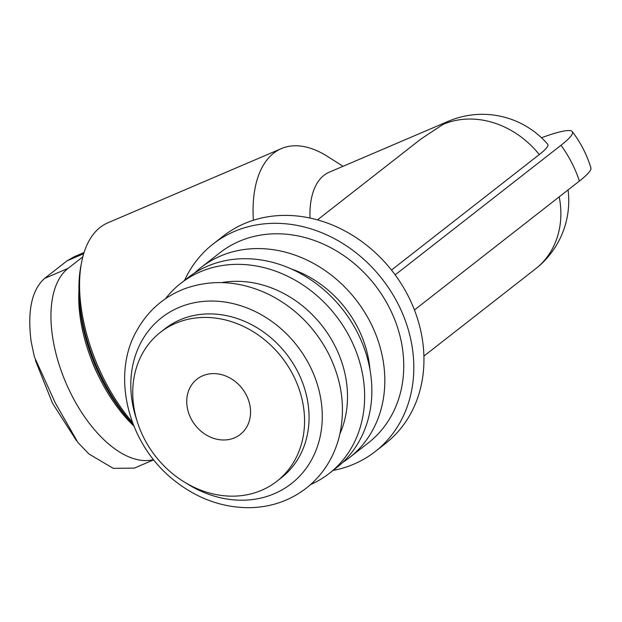 <?xml version="1.0" encoding="UTF-8"?>
<svg xmlns="http://www.w3.org/2000/svg" width="622" height="622" viewBox="0 0 622 622"><rect width="100%" height="100%" fill="white"/><g stroke="black" fill="none" stroke-linecap="round" stroke-linejoin="round"><path stroke-width="0.93" d="M153.471 459.604A105.343 54.409 -113.2 0 1 67.184 385.757A105.343 54.409 -113.2 0 1 68.101 268.362L82.827 256.855M310.005 218.042A86.435 44.644 66.8 0 1 329.256 172.201L448.338 121.274A86.435 86.435 0 0 1 547.702 144.218A84.024 9.765 152.8 0 1 539.282 154.567L391.487 270.057M539.282 154.567A86.435 73.326 -128 0 0 443.082 124.392L421.187 138.83L317.469 219.877M343.033 166.307L327.903 156.666A126.95 65.574 66.8 0 0 281.424 148.588A126.95 65.574 66.8 0 0 253.372 220.258M333.073 470.434A131.677 111.703 -128 0 0 375.221 451.549L385.368 443.626A131.677 111.703 -128 0 0 407.954 295.543A131.677 111.703 -128 0 0 223.212 236.119L213.066 244.042A131.677 111.703 -128 0 0 184.555 280.382M375.221 451.549A131.677 111.703 -128 0 0 397.816 303.466A131.677 111.703 -128 0 0 213.066 244.042M342.753 462.371A120.598 102.311 -128 0 0 349.478 457.621L368.403 442.825A120.598 102.311 -128 0 0 389.1 307.198A120.598 102.311 -128 0 0 219.885 252.773L200.96 267.561A120.598 102.311 -128 0 0 194.717 272.934M349.478 457.621A120.598 102.311 -128 0 0 370.168 321.986A120.598 102.311 -128 0 0 200.96 267.561M310.65 484.522A120.598 102.311 -128 0 0 329.302 473.381L336.518 467.744A120.598 102.311 -128 0 0 357.207 332.117A120.598 102.311 -128 0 0 188 277.692L180.784 283.329A120.598 102.311 -128 0 0 165.468 298.731M329.302 473.381A120.598 102.311 -128 0 0 349.992 337.754A120.598 102.311 -128 0 0 180.784 283.329M339.954 433.728A105.343 89.366 -128 0 0 334.714 345.443A105.343 89.366 -128 0 0 221.836 282.575M186.126 483.115A105.343 89.366 -128 0 0 297.122 478.683A105.343 89.366 -128 0 0 309.476 365.161A105.343 89.366 -128 0 0 185.9 304.904A105.343 89.366 -128 0 0 136.731 419.904M276.86 481.28L281.369 477.758A94.536 80.199 -128 0 0 297.588 371.443A94.536 80.199 -128 0 0 164.947 328.781L160.445 332.303A94.536 80.199 -128 0 0 155.461 456.175A94.536 80.199 -128 0 0 276.86 481.28A94.536 80.199 -128 0 0 293.079 374.965A94.536 80.199 -128 0 0 160.445 332.303M246.296 394.97A35.112 29.786 -128 0 0 197.034 379.125A35.112 29.786 -128 0 0 195.176 425.137A35.112 29.786 -128 0 0 240.271 434.459A35.112 29.786 -128 0 0 246.296 394.97M78.94 290.357A109.62 56.625 66.8 0 0 133.753 425.891M79.639 302.541A113.445 58.6 66.8 0 0 130.55 421.584M281.424 148.588L107.933 222.777A126.95 65.574 66.8 0 0 81.669 261.963L80.953 265.578A123.125 63.599 66.8 0 0 133.256 424.639M81.669 261.963A126.95 65.574 66.8 0 0 132.369 422.299M395.164 274.87L561.005 145.276A111.618 12.969 -27.2 0 0 572.256 131.6A111.618 12.969 -27.2 0 0 541.49 137.742M414.439 309.974L579.401 181.064A111.618 12.969 -27.2 0 0 590.9 167.878A113.445 113.445 0 0 0 572.256 131.6M73.987 256.839L67.083 260.82L44.551 278.431C31.769 289.922 27.29 310.883 31.1 341.338L34.381 356.873L55.272 402.901L77.89 442.475L89.016 454.029L113.266 468.343L134.266 468.109M90.82 358.124A69.555 35.928 66.8 0 0 98.082 375.097M568.073 189.912A86.435 86.435 0 0 1 535.542 268.852A86.435 73.326 -128 0 0 559.201 196.847M448.338 121.274A86.435 44.644 66.8 0 0 443.082 124.392M369.973 369.631A104.667 88.79 -128 0 0 357.619 327.351A104.667 88.79 -128 0 0 291.29 268.945M561.005 145.276A113.445 96.239 52 0 1 579.401 181.064M83.706 253.714L67.083 260.82M68.101 268.362L44.551 278.431M535.542 268.852L423.909 356.087M328.33 353.257C342.388 381.317 345.933 409.463 338.99 437.701C333.423 458.36 322.593 475.122 306.498 487.998C290.412 500.438 271.837 507 250.775 507.669C223.119 508.011 197.594 498.93 174.199 480.433C126.118 442.491 111.361 373.006 137.275 329.8C148.122 310.635 163.718 297.021 184.058 288.958C211.799 278.874 240.146 280.74 269.093 294.556C294.844 307.587 314.592 327.156 328.33 353.257M84.087 252.493L73.979 256.816M153.665 459.845L134.274 468.133M76.498 440.726L52.543 403.266L35.454 360.573"/></g></svg>
